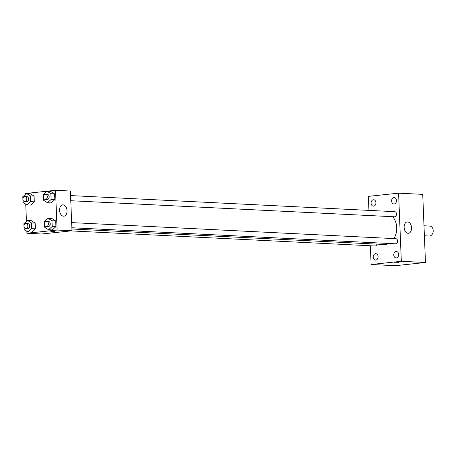 <?xml version="1.0" encoding="UTF-8"?>
<svg xmlns="http://www.w3.org/2000/svg" width="456" height="456" viewBox="0 0 456 456"><rect width="100%" height="100%" fill="white"/><g stroke="black" fill="none" stroke-linecap="round" stroke-linejoin="round"><path stroke-width="0.68" d="M424.393 235.786L429.181 236.02A4.987 3.779 -87.2 0 0 433.2 231.226A4.987 3.779 -87.2 0 0 429.672 226.062L423.994 225.777M368.938 210.387L368.374 196.371L398.584 193.162L422.729 194.359L425.465 262.485L395.261 265.7L371.11 264.497L370.357 245.767M398.629 254.448A3.203 2.428 -87.2 0 0 396.361 251.507A3.203 2.428 -87.2 0 0 393.779 254.585A3.203 2.428 -87.2 0 0 396.042 257.902A3.203 2.428 -87.2 0 0 398.629 254.448M396.463 200.515A3.203 2.428 -87.2 0 0 394.195 197.573A3.203 2.428 -87.2 0 0 391.613 200.651A3.203 2.428 -87.2 0 0 393.876 203.969A3.203 2.428 -87.2 0 0 396.463 200.515M375.921 202.698A3.203 2.428 -87.2 0 0 373.652 199.756A3.203 2.428 -87.2 0 0 371.07 202.834A3.203 2.428 -87.2 0 0 373.333 206.152A3.203 2.428 -87.2 0 0 375.921 202.698M378.087 256.631A3.203 2.428 -87.2 0 0 375.818 253.69A3.203 2.428 -87.2 0 0 373.236 256.768A3.203 2.428 -87.2 0 0 375.499 260.085A3.203 2.428 -87.2 0 0 378.087 256.631M398.584 193.162L401.32 261.288L425.465 262.485M404.13 227.43A5.7 3.694 -96.1 0 1 407.242 221.947A5.7 3.694 -96.1 0 1 411.517 227.225A5.7 3.694 -96.1 0 1 408.451 233.284A5.7 3.694 -96.1 0 1 404.13 227.43M401.32 261.288L371.11 264.497M399.057 262.633L394.075 262.833M71.86 227.749L395.534 243.812A2.565 1.944 -87.2 0 0 397.603 241.042A2.565 1.944 -87.2 0 0 395.791 238.687L71.655 222.608M70.845 230.901L374.992 245.995A2.565 1.944 -87.2 0 0 376.975 244.131M70.777 200.725L394.451 216.788A2.565 1.944 -87.2 0 0 394.679 216.782A2.565 1.944 -87.2 0 0 396.52 214.018A2.565 1.944 -87.2 0 0 394.702 211.664L70.566 195.578M71.911 228.992L384.072 244.484A15.669 11.873 -87.2 0 0 388.751 243.475M393.927 238.596A15.669 11.873 -87.2 0 0 392.616 216.697M25.354 194.427L25.319 193.515L55.524 190.3L70.384 191.041L71.98 230.782L41.775 233.991L26.915 233.255L26.83 231.186M26.442 221.451L25.747 204.163M44.517 223.845L44.426 221.548L48.091 218.281L51.802 218.464L55.695 220.932L55.923 226.666L52.263 229.938L48.547 229.75L44.659 227.282L44.54 224.409M22.891 199.004L22.8 196.707L26.459 193.435L30.176 193.623L34.069 196.091L34.297 201.826L30.637 205.097L26.921 204.909L23.028 202.441L22.914 199.568M55.524 190.3L57.12 230.046L26.915 233.255M23.98 226.028L23.883 223.731L27.548 220.465L31.259 220.647L35.152 223.115L35.386 228.849L31.72 232.121L28.01 231.933L24.117 229.465L24.003 226.592M43.434 196.821L43.343 194.524L47.002 191.252L50.719 191.44L54.612 193.908L54.84 199.642L51.18 202.914L47.464 202.726L43.571 200.258L43.457 197.385M57.12 230.046L71.98 230.782M63.059 204.841A5.7 3.694 -96.1 0 1 66.986 210.415A5.7 3.694 -96.1 0 1 63.891 216.184A5.7 3.694 -96.1 0 1 59.616 210.911A5.7 3.694 -96.1 0 1 62.689 204.852A5.7 3.694 -96.1 0 1 63.059 204.841M54.925 231.619L50.81 231.637L54.925 231.619M47.002 191.252L50.895 193.72L51.123 199.46L47.464 202.726M45.247 199.46L47.105 199.551A2.565 1.944 -87.2 0 0 49.174 197.089A2.565 1.944 -87.2 0 0 47.361 194.427L45.503 194.336A2.565 1.944 -87.2 0 0 45.275 194.341A2.565 1.944 -87.2 0 0 43.434 196.952A2.565 1.944 -87.2 0 0 45.247 199.46A2.565 1.944 -87.2 0 0 47.316 196.998A2.565 1.944 -87.2 0 0 45.503 194.336M50.719 191.44L54.612 193.908L54.84 199.642L51.18 202.914M50.895 193.72L54.612 193.908M51.123 199.46L54.84 199.642M48.091 218.281L51.978 220.744L52.212 226.484L48.547 229.75M46.335 226.484L48.193 226.575A2.565 1.944 -87.2 0 0 50.257 224.113A2.565 1.944 -87.2 0 0 48.444 221.456L46.586 221.359A2.565 1.944 -87.2 0 0 46.358 221.371A2.565 1.944 -87.2 0 0 44.517 223.976A2.565 1.944 -87.2 0 0 46.335 226.484A2.565 1.944 -87.2 0 0 48.404 224.021A2.565 1.944 -87.2 0 0 46.586 221.359M51.802 218.464L55.695 220.932L55.923 226.666L52.263 229.938M51.978 220.744L55.695 220.932M52.212 226.484L55.923 226.666M26.459 193.435L30.352 195.903L30.58 201.643L26.921 204.909M24.709 201.643L26.562 201.734A2.565 1.944 -87.2 0 0 28.631 199.272A2.565 1.944 -87.2 0 0 26.818 196.61L24.96 196.519A2.565 1.944 -87.2 0 0 24.732 196.525A2.565 1.944 -87.2 0 0 22.891 199.135A2.565 1.944 -87.2 0 0 24.709 201.643A2.565 1.944 -87.2 0 0 26.773 199.181A2.565 1.944 -87.2 0 0 24.96 196.519M30.176 193.623L34.069 196.091L34.297 201.826L30.637 205.097M30.352 195.903L34.069 196.091M30.58 201.643L34.297 201.826M27.548 220.465L31.435 222.927L31.669 228.667L28.01 231.933M25.792 228.667L27.651 228.758A2.565 1.944 -87.2 0 0 29.72 226.296A2.565 1.944 -87.2 0 0 27.901 223.639L26.049 223.543A2.565 1.944 -87.2 0 0 25.815 223.554A2.565 1.944 -87.2 0 0 23.974 226.159A2.565 1.944 -87.2 0 0 25.792 228.667A2.565 1.944 -87.2 0 0 27.862 226.204A2.565 1.944 -87.2 0 0 26.049 223.543M31.259 220.647L35.152 223.115L35.386 228.849L31.72 232.121M31.435 222.927L35.152 223.115M31.669 228.667L35.386 228.849"/></g></svg>
